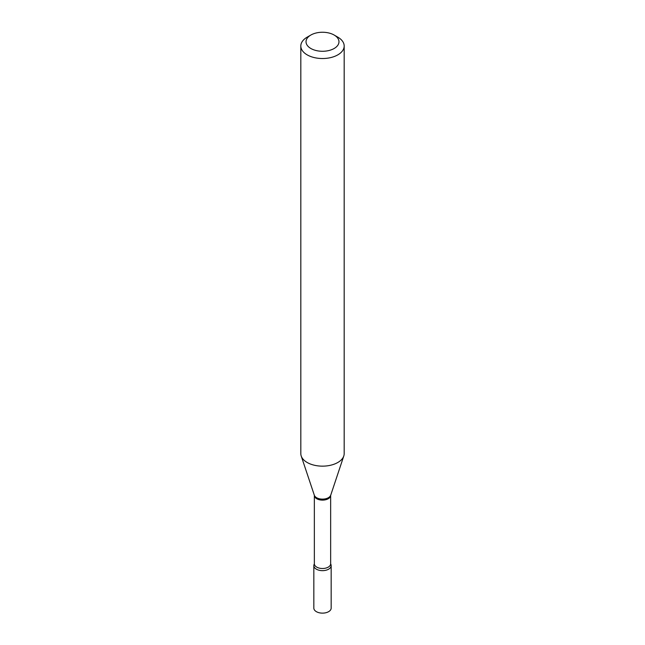 <?xml version="1.0" encoding="UTF-8"?>
<svg xmlns="http://www.w3.org/2000/svg" width="645" height="645" viewBox="0 0 645 645"><rect width="100%" height="100%" fill="white"/><g stroke="black" fill="none" stroke-linecap="round" stroke-linejoin="round"><path stroke-width="0.97" d="M313.833 565.649L313.833 608.122A8.667 5.007 0 0 0 316.373 611.662A8.667 5.007 0 0 0 325.822 612.75A8.667 5.007 0 0 0 331.167 608.122L331.167 565.649A8.667 5.007 0 0 0 330.675 563.98A8.667 5.007 0 0 1 328.628 569.188A8.667 5.007 0 0 1 317.872 569.882A8.667 5.007 0 0 1 314.325 563.98A8.667 5.007 0 0 0 313.833 565.649A8.667 5.007 0 0 0 316.373 569.188A8.667 5.007 0 0 0 325.822 570.269A8.667 5.007 0 0 0 331.167 565.649M307.173 37.16L310.85 35.04A16.472 9.514 0 0 0 310.85 48.488A16.472 9.514 0 0 0 334.15 48.488A16.472 9.514 0 0 0 334.15 35.04A16.472 9.514 0 0 0 310.85 35.04L307.173 37.16A21.68 12.513 0 0 0 300.82 46.013A21.68 12.513 0 0 0 314.204 57.574A21.68 12.513 0 0 0 337.827 54.857A21.68 12.513 0 0 0 344.18 46.013A21.68 12.513 0 0 0 337.827 37.16L334.15 35.04M300.82 46.013L300.82 453.637A21.68 12.513 0 0 0 301.215 456.007A21.68 12.513 0 0 0 316.147 465.601A21.68 12.513 0 0 0 337.827 462.481A21.68 12.513 0 0 0 343.785 456.007A21.68 12.513 0 0 0 344.18 453.637L344.18 46.013M314.357 563.932L314.349 495.408A8.151 4.708 0 0 0 319.38 499.762A8.151 4.708 0 0 0 328.265 498.738A8.151 4.708 0 0 0 330.651 495.408L343.785 456.007M314.349 495.408L314.325 495.223A8.329 4.805 0 0 0 320.057 498.907A8.329 4.805 0 0 0 328.386 497.714A8.329 4.805 0 0 0 330.675 495.223M314.349 563.794A8.151 4.708 0 0 0 319.38 568.14A8.151 4.708 0 0 0 328.265 567.124A8.151 4.708 0 0 0 330.651 563.794L330.651 495.408M314.325 495.223L301.215 456.007"/></g></svg>
